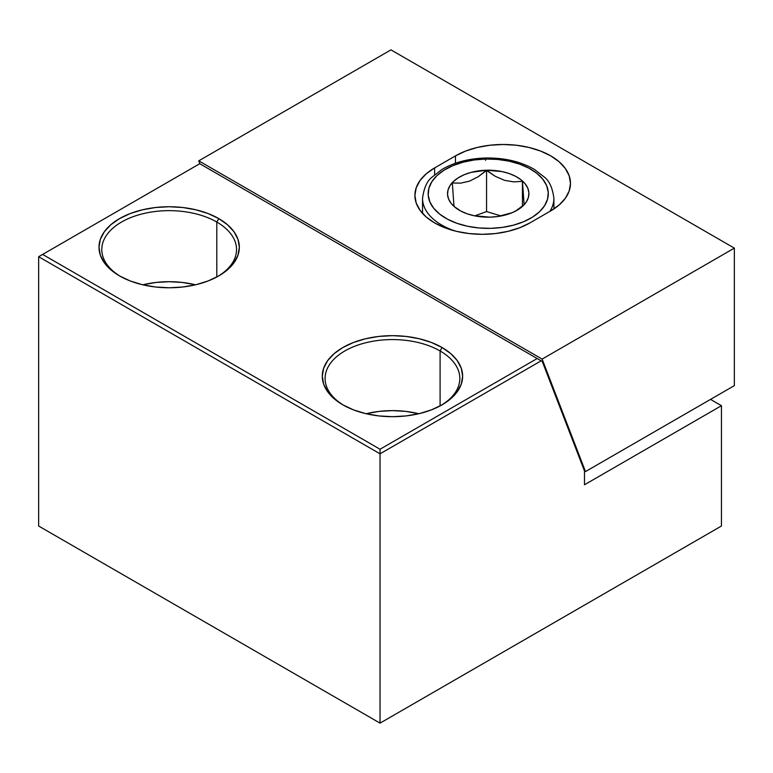 <?xml version="1.0" encoding="UTF-8"?>
<svg xmlns="http://www.w3.org/2000/svg" width="773" height="773" viewBox="0 0 773 773"><rect width="100%" height="100%" fill="white"/><g stroke="black" fill="none" stroke-linecap="round" stroke-linejoin="round"><path stroke-width="1.16" d="M440.098 350.971A67.367 38.892 0 0 0 345.318 350.681A67.367 38.892 0 0 0 343.859 405.4A67.367 38.892 180 0 1 325.095 378.47A67.367 38.892 180 0 1 366.682 342.536A67.367 38.892 180 0 1 440.098 350.971L440.098 405.931L440.098 350.971A67.367 38.892 180 0 1 459.838 378.47A67.367 38.892 180 0 1 441.074 405.4A67.367 38.892 0 0 0 440.098 350.971L442.088 347.531L440.098 350.971M342.845 404.83L342.845 404.83A70.179 40.515 180 0 1 342.845 347.531A70.179 40.515 180 0 1 442.088 347.531L450.814 353.667L457.297 360.672L461.288 368.277L462.641 376.18L461.288 384.084L457.297 391.679L450.814 398.684L442.088 404.83L431.45 409.864L419.324 413.613L406.154 415.913L392.462 416.695L378.77 415.913L365.61 413.613L353.474 409.864L342.845 404.83L334.12 398.684L327.626 391.679L323.636 384.084L322.293 376.18L323.636 368.277L327.626 360.672L334.12 353.667L342.845 347.531L353.474 342.487L365.61 338.748L378.77 336.439L392.462 335.666L406.154 336.439L419.324 338.748L431.45 342.487L442.088 347.531A70.179 40.515 180 0 1 442.088 404.83A70.179 40.515 180 0 1 342.845 404.83M216.807 222.044A67.367 38.892 0 0 0 122.018 221.764A67.367 38.892 0 0 0 120.559 276.483A67.367 38.892 180 0 1 101.794 249.553A67.367 38.892 180 0 1 143.382 213.619A67.367 38.892 180 0 1 216.807 222.044L216.807 277.005L216.807 222.044A67.367 38.892 180 0 1 236.538 249.553A67.367 38.892 180 0 1 217.773 276.483A67.367 38.892 0 0 0 216.807 222.044L218.788 218.614L216.807 222.044M119.544 275.903L119.544 275.903A70.179 40.515 180 0 1 119.544 218.604A70.179 40.515 180 0 1 218.788 218.614L227.513 224.75L233.997 231.755L237.997 239.35L239.34 247.254L237.997 255.167L233.997 262.762L227.513 269.767L218.788 275.903L208.15 280.947L196.023 284.686L182.853 286.996L169.161 287.778L155.479 286.996L142.309 284.686L130.173 280.947L119.544 275.903L110.819 269.767L104.336 262.762L100.335 255.167L98.992 247.254L100.335 239.35L104.336 231.755L110.819 224.75L119.544 218.614L130.173 213.57L142.309 209.831L155.479 207.522L169.161 206.739L182.853 207.522L196.023 209.831L208.15 213.57L218.788 218.614A70.179 40.515 180 0 1 218.788 275.903A70.179 40.515 180 0 1 119.544 275.903M418.821 413.729A67.367 38.892 0 0 0 366.102 413.729M195.53 284.802A67.367 38.892 0 0 0 142.802 284.802M584.494 484.768L721.451 405.699L710.532 399.39L721.451 405.699L584.494 484.768L584.494 471.018L542.279 361.474L541.148 360.817L380.045 453.819L380.045 723.132L721.451 526.027L721.451 405.699L721.451 526.027L380.045 723.132L38.65 526.027L380.045 723.132L380.045 449.239L537.177 358.527L199.743 163.712L42.621 254.423L380.045 449.239L42.621 254.423L38.65 256.723L380.045 453.819L380.045 449.239L537.177 358.527L541.148 360.817L380.045 453.819L38.65 256.723L38.65 526.027L38.65 256.723L199.743 163.712L542.279 361.474L584.494 471.018L584.494 484.768M143.382 284.667L156.02 282.454L169.161 281.71L182.312 282.454L194.951 284.667M418.241 413.584L405.612 411.371L392.462 410.627L379.321 411.371L366.682 413.584M434.629 222.914L444.842 227.745L456.485 231.34L469.124 233.562L482.275 234.306L495.416 233.562L508.054 231.34L519.698 227.745L529.911 222.914A67.367 38.892 180 0 1 434.629 222.914A67.367 38.892 180 0 1 414.898 195.405L416.193 202.999L420.029 210.295L426.252 217.02L434.629 222.914M529.911 222.914L550.753 210.884L559.13 204.99L565.353 198.265L569.189 190.97L570.484 183.375L569.189 175.79L565.353 168.495L559.13 161.77L550.753 155.875L540.54 151.035L528.896 147.44L516.258 145.227L503.107 144.483L489.966 145.227L477.328 147.44L465.684 151.035L455.471 155.875L434.629 167.905L426.252 173.799L420.029 180.524L416.193 187.82L414.898 195.405A67.367 38.892 180 0 1 434.629 167.905L434.629 174.737L434.629 167.905L455.471 155.875A67.367 38.892 180 0 1 528.896 147.44A67.367 38.892 180 0 1 570.484 183.375A67.367 38.892 180 0 1 550.753 210.884L529.911 222.914M390.964 49.868L734.35 248.123L542.134 359.097L198.758 160.842L390.964 49.868L198.758 160.842L199.888 163.789L198.758 160.842L542.134 359.097L585.48 471.588L584.494 471.018L585.48 471.588L542.134 359.097L734.35 248.123L390.964 49.868M734.35 385.64L585.48 471.588L734.35 385.64L734.35 248.123L734.35 385.64M455.471 163.229L455.471 155.875L455.471 163.229M515.765 210.952L524.123 204.69L522.442 181.317L513.803 181.887L504.566 180.351L495.309 176.331L486.546 170.215A40.698 23.499 180 0 1 525.495 184.254A40.698 23.499 180 0 1 517.002 210.304A40.698 23.499 180 0 1 489.908 217.165L474.216 215.754L467.027 213.754L460.66 210.981L455.345 207.541L451.297 203.57L448.669 199.221L447.557 194.661L448.011 190.061L450.012 185.607L453.48 181.452L458.283 177.771L464.235 174.708L471.105 172.369L486.546 170.215L502.237 171.625L509.417 173.625L515.794 176.399L521.108 179.838L525.157 183.81L527.785 188.158L528.896 192.719L528.442 197.318L526.442 201.782L522.973 205.927L518.171 209.609L512.219 212.672L497.812 216.527L489.908 217.165A40.698 23.499 180 0 1 459.442 210.304A40.698 23.499 180 0 1 450.311 185.143A40.698 23.499 180 0 1 486.546 170.215L478.313 176.659L469.501 181.143L460.689 183.143L452.331 182.988L454.002 206.362L460.689 211L454.002 206.362L452.331 182.988L460.689 183.143L469.501 181.143L478.313 176.659L486.555 170.466L486.555 211.57L474.796 215.87L486.555 211.57L486.555 170.466L495.309 176.331L504.566 180.351L513.803 181.887L522.442 181.317L522.442 206.082L522.442 181.317L524.123 204.69L515.765 210.952M422.541 198.613A65.686 37.925 0 0 0 451.345 229.658M485.744 159.035A60.072 34.679 180 0 1 548.241 192.255A60.072 34.679 180 0 1 490.71 228.344L502.373 227.397L513.485 225.156L523.63 221.706L532.423 217.184L539.506 211.754L544.627 205.628L547.574 199.048L548.241 192.255L546.608 185.53L542.723 179.104L536.752 173.249L528.906 168.176L519.504 164.079L508.905 161.132L497.503 159.422L485.744 159.035L474.081 159.982L462.959 162.224L452.814 165.673L444.031 170.205L436.938 175.626L431.827 181.752L428.87 188.332L428.203 195.125L429.846 201.859L433.721 208.275L439.702 214.131L447.538 219.203L456.94 223.3L467.549 226.257L478.951 227.958L490.71 228.344A60.072 34.679 180 0 1 428.203 195.125A60.072 34.679 180 0 1 485.744 159.035L485.512 160.388M454.853 230.934A65.686 37.925 180 0 1 422.541 198.274C423.962 187.868 427.131 180.824 432.059 177.143L442.059 169.413C454.263 162.311 468.776 158.513 485.608 158.011C504.44 157.711 520.693 161.518 534.385 169.403L544.385 177.133C549.323 180.824 552.492 187.868 553.912 198.274A65.686 37.925 180 0 1 549.854 211.396M501.126 215.976L486.555 211.57L501.126 215.976M422.541 213.396L422.541 198.274M553.912 208.923L553.912 198.274"/></g></svg>
